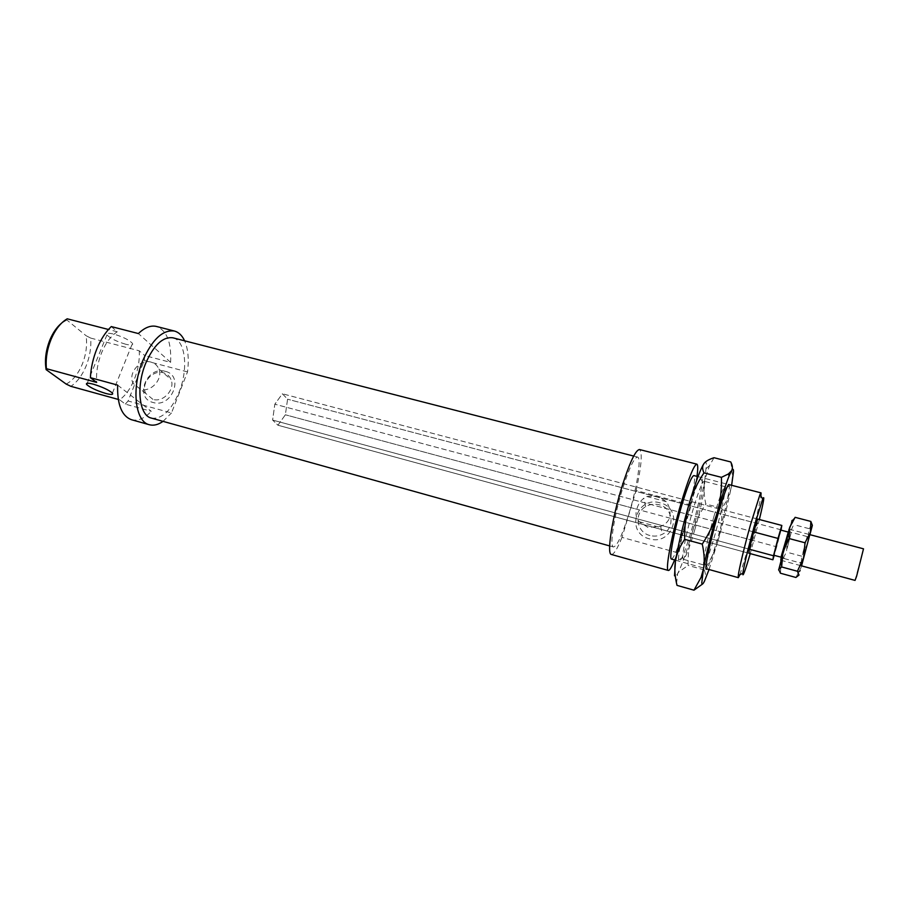<?xml version="1.0" encoding="UTF-8"?>
<svg xmlns="http://www.w3.org/2000/svg" width="909" height="909" viewBox="0 0 909 909"><rect width="100%" height="100%" fill="white"/><g stroke="black" fill="none" stroke-linecap="round" stroke-linejoin="round"><path stroke-width="0.68" stroke-dasharray="4.54 3.41" d="M780.433 560.137L788.751 529.083M855.051 580.397L863.505 548.82M773.968 555.274L780.706 530.072M787.205 535.515L781.217 557.228L787.205 535.515M277.938 425.23L285.358 414.788L287.585 399.21L282.392 393.767L274.836 404.198L272.609 420.072L277.938 425.23L285.358 414.788L287.585 399.21L282.392 393.767L274.836 404.198L272.609 420.072L277.938 425.23L749.005 553.286L277.938 425.23M781.013 530.152L776.684 546.809L285.358 414.788L636.868 509.245C637.959 504.688 640.254 501.029 643.765 498.291L646.754 496.484L657.4 495.996L666.263 501.666C669.706 506.529 670.797 511.983 669.535 518.028C668.013 521.811 665.07 524.595 660.673 526.391L648.026 527.459L639.197 521.709C636.016 517.812 635.232 513.653 636.868 509.245M776.684 546.809L774.195 555.331M749.3 549.206L272.609 420.072L749.3 549.206M781.104 529.822L287.585 399.21L757.288 523.516L749.005 553.286M753.686 531.924L274.836 404.198L753.686 531.924M757.686 519.073L282.392 393.767L757.686 519.073L757.288 523.516M691.181 505.109L636.107 490.542L621.972 537.378L677.33 552.672L691.181 505.109L696.964 476.373M636.107 490.542C641.504 466.033 642.629 452.364 639.481 449.535M151.428 418.117C161.927 419.367 171.165 410.675 179.13 392.029C188.504 369.088 185.618 340.489 172.926 337.818M628.994 513.585C637.039 487.36 641.709 457.5 637.55 457.057C634.118 457.534 629.017 468.442 622.267 489.792C613.848 517.005 609.394 546.957 613.484 546.979C617.154 546.127 622.324 534.992 628.994 513.585M125.567 344.204C116.488 341.454 110.284 338.364 106.944 334.91C106.023 333.046 108.296 332.774 113.784 334.092C122.931 336.853 129.158 339.943 132.464 343.386C133.384 345.261 131.089 345.534 125.567 344.204M187.515 371.906L144.281 360.475L128.089 400.994L171.471 412.981L187.515 371.906C189.106 359.339 188.14 348.976 184.607 340.807M144.281 360.475L144.747 355.567L170.608 362.373C171.54 342.398 166.836 330.433 156.496 326.467M152.905 399.358L145.781 393.483C140.384 383.7 152.667 369.304 163.415 372.758C167.029 373.804 169.563 376.042 170.994 379.496C175.46 389.347 163.268 402.755 152.905 399.358M140.327 389.257L133.078 383.291C127.612 373.326 140.168 358.646 151.121 362.134C154.803 363.191 157.382 365.475 158.836 368.986C163.347 379.019 150.883 392.711 140.327 389.257M165.324 371.349C146.803 365.577 133.862 397.972 153.03 402.482C171.767 408.436 184.595 375.565 165.324 371.349M649.946 535.503C636.436 532.39 633.709 513.199 645.697 506.654C649.878 504.222 654.332 503.597 659.07 504.756C673.16 507.813 675.489 528.39 662.252 534.299C658.298 536.208 654.196 536.605 649.946 535.503M659.991 502.847C636.323 495.587 624.994 532.992 649.31 538.821C673.308 546.32 684.386 508.29 659.991 502.847M671.501 559.08C673.989 558.046 678.194 547.559 684.136 527.618C691.34 503.154 696.567 475.68 693.862 475.577M739.903 574.715L749.061 545.139C755.152 523.005 759.106 506.699 760.924 496.212M759.356 519.516L750.232 553.615M111.273 326.57L117.284 331.774C111.057 335.728 105.853 342.67 101.649 352.624C97.649 362.759 95.99 372.69 96.672 382.428M117.284 331.774L108.455 329.49M66.152 384.064C72.72 380.666 78.072 374.11 82.196 364.407C86.094 354.555 87.389 344.988 86.082 335.705L90.695 338.08C91.366 347.363 89.821 356.714 86.06 366.134C82.151 375.451 77.083 382.178 70.868 386.325M90.695 338.08L139.27 350.817L144.747 355.567M117.625 385.098L151.292 411.322L125.328 404.13L119.613 399.801C125.59 395.517 130.521 388.643 134.396 379.178C138.123 369.622 139.747 360.169 139.27 350.817M119.613 399.801L118.272 399.426M67.209 318.809L66.834 319.968L86.082 335.705M170.608 362.373L138.384 333.558M66.834 319.968L61.335 323.354M658.752 527.015L639.197 521.709M646.754 496.484L666.263 501.666M752.982 540.446L669.535 518.028M125.328 404.13L128.089 400.994M131.521 419.731C137.918 421.265 144.497 418.458 151.292 411.322M163.041 421.356L171.471 412.981M674.592 559.944L677.33 552.672M611.393 554.467C613.78 554.66 617.302 548.968 621.972 537.378M694.76 529.822C689.249 548.468 685.431 558.285 683.284 559.285L682.761 557.728C682.295 552.547 687.022 530.129 692.851 510.244C697.146 495.655 700.509 486.36 702.941 482.361L704.168 481.281C706.486 481.316 701.441 506.938 694.76 529.822M714.099 515.88C707.213 539.673 701.93 565.398 703.884 565L705.032 563.773C707.361 559.319 710.622 549.797 714.815 535.242C721.098 512.687 724.575 497.03 725.246 488.269L724.871 486.633C723.166 487.394 719.576 497.155 714.099 515.88M689.374 508.472C683.034 530.061 677.955 554.376 678.523 559.944C679.898 564.398 684.272 554.331 691.647 529.731C700.044 501.143 705.452 470.26 700.373 478.327C697.714 482.611 694.044 492.667 689.374 508.472M729.359 484.713L729.45 486.031C729.416 492.144 724.075 515.892 718.065 536.867C713.542 552.615 710.031 562.932 707.543 567.807L706.816 568.898M703.827 463.76C705.395 461.522 706.259 461.863 706.418 464.783L704.77 479.975L709.486 465.692L714.008 457.716M730.7 461.931C732.54 471.294 732.756 479.588 731.325 486.826L731.62 485.292M721.894 508.256C722.155 519.937 720.917 530.617 718.167 540.276C723.859 520.118 728.245 502.291 731.325 486.826C729.904 494.076 726.757 501.223 721.894 508.256L705.804 504.018C703.873 495.235 703.532 487.213 704.77 479.975C702.009 495.428 697.748 513.176 692.01 533.197C686.897 550.74 682.466 563.512 678.716 571.534L677.58 573.727C676.057 576.408 675.035 577.101 674.512 575.806M709.065 569.523L718.167 540.276C715.428 549.934 710.804 559.819 704.282 569.92C705.929 574.295 705.975 578.067 704.418 581.26L702.509 584.067M676.569 583.589L677.58 573.727L678.853 571.897L688.09 565.409C687.92 553.501 689.227 542.764 692.01 533.197C694.783 523.618 699.385 513.892 705.804 504.018M704.282 569.92L688.09 565.409M801.556 565.875L807.681 543.082L801.704 556.194L801.147 567.386L795.909 577.465M780.456 573.227L781.172 561.955L786.467 552.093L787.751 537.776L778.661 570.045M786.058 541.287L781.456 559.24L786.058 541.287M787.137 548.468L791.228 532.344L787.137 548.468M802.908 552.706L807.169 536.56L802.908 552.706M804.806 553.683L809.51 536.037L804.806 553.683M812.351 525.311L809.033 528.64L807.681 543.082L809.919 534.674M791.534 522.766L787.751 537.776L793.682 524.607L792.114 521.721M789.751 527.22L792.057 520.391L795.125 517.335M801.704 556.194L786.467 552.093M809.033 528.64L793.682 524.607M789.182 529.197L809.794 534.64M780.865 560.262L801.443 565.841M633.687 456.068L637.55 457.057M87.207 383.246L106.944 334.91M145.781 393.483L133.078 383.291M645.697 506.654L643.765 498.291M697.998 476.634L728.564 484.508M675.614 560.228L706.032 568.682M660.673 526.391L662.252 534.299M158.836 368.986L170.994 379.496M112.421 393.12L132.464 343.386M609.632 545.911L613.484 546.979M683.284 559.285L703.884 565M678.523 559.944L682.761 557.74M707.543 567.807L705.032 563.773M706.338 468.396L709.486 465.692M725.246 488.258L729.45 486.02M702.941 482.361L700.373 478.327M724.871 486.633L704.168 481.281M781.456 559.24L784.297 558.012M784.206 558.569L800.125 562.876M806.976 537.321L809.51 536.037M800.34 562.114L801.886 564.5M807.169 536.56L791.228 532.344M791.023 532.856L789.182 530.379M780.024 565.909L780.32 566.682M791.273 523.879L792.546 522.857"/><path stroke-width="1.36" d="M789.182 529.197L781.331 555.978L780.865 560.262M809.794 534.64L863.505 548.82L856.585 576.329L855.051 580.397L801.443 565.841M787.796 531.947L780.706 530.072L774.65 551.865L773.968 555.274L781.036 557.183M774.195 555.331L772.9 559.774L749.005 553.286L749.3 549.206L753.686 531.924L757.686 519.073L781.82 525.436L781.013 530.152M772.9 559.774L773.514 555.763L749.3 549.206M773.514 555.763L778.013 538.423L753.686 531.924M778.013 538.423L781.82 525.436M696.964 476.373C698.032 468.703 697.987 464.635 696.839 464.147C693.931 464.965 688.658 478.032 681.011 503.37C671.41 535.776 664.945 570.863 668.376 570.466C669.603 570.625 671.683 567.114 674.592 559.944M696.839 464.147L639.481 449.535C635.493 450.057 629.551 462.761 621.665 487.656C611.802 519.516 606.633 554.467 611.393 554.467L668.376 570.466M633.687 456.068L172.926 337.818C162.904 336.466 153.803 345 145.633 363.43C135.816 386.995 139.225 415.674 151.428 418.117L609.632 545.911M93.377 384.2C87.878 382.791 85.651 382.894 86.685 384.53C90.196 387.643 96.524 390.609 105.671 393.427C111.193 394.87 113.455 394.767 112.421 393.12C108.932 390.018 102.581 387.052 93.377 384.2M184.607 340.807C182.141 335.478 178.755 332.217 174.471 331.046C162.813 329.467 152.212 339.409 142.656 360.884C131.157 388.45 135.191 421.912 149.383 424.742C153.678 425.878 158.234 424.742 163.041 421.356M174.471 331.046L156.496 326.467C150.814 325.115 144.77 327.479 138.384 333.558L111.273 326.57C105.592 332.001 100.808 339.409 96.911 348.772C93.093 358.226 90.923 367.861 90.4 377.678L117.625 385.098C117.147 404.607 121.783 416.152 131.521 419.731L149.383 424.742M697.998 476.634L693.862 475.577C691.556 476.259 687.409 486.554 681.409 506.461C673.91 531.799 668.808 559.353 671.501 559.08L675.614 560.228M760.924 496.212L761.038 492.871L759.935 494.678L750.482 524.788C744.585 545.832 738.937 569.375 738.278 575.545L738.335 577.658L739.903 574.715M750.232 553.615C744.937 571.602 742.471 578.135 742.835 573.215C744.232 564.489 747.993 548.968 754.106 526.652L762.719 498.973C764.855 494.53 763.73 501.382 759.356 519.516M108.455 329.49L67.209 318.809C60.733 322.627 55.369 329.422 51.12 339.216C47.086 349.192 45.518 359.01 46.404 368.679L96.672 382.428L90.4 377.678M61.335 323.354C56.79 327.195 53.017 332.637 50.006 339.682C45.848 350.079 44.552 360.066 46.12 369.633L46.404 368.679M118.272 399.426L70.868 386.325L66.152 384.064L46.12 369.633M706.816 568.898C703.577 573.329 709.395 544.025 717.496 515.937C724.143 493.292 728.098 482.884 729.359 484.713M674.512 575.806L675.444 561.296C674.285 568.5 674.819 576.533 677.035 585.385L676.569 583.589M731.62 485.292L733.506 471.669C733.54 468.783 732.881 468.499 731.506 470.805C732.904 468.374 732.643 465.419 730.7 461.931L714.008 457.716C708.838 459.397 705.452 461.408 703.827 463.76C702.191 466.101 702.237 469.135 703.952 472.862C696.964 483.554 691.954 494.087 688.942 504.461C695.305 482.963 700.271 469.396 703.827 463.76M702.509 584.067L693.976 590.191L701.089 577.317L703.43 569.091L701.771 582.896C701.987 584.919 702.862 584.385 704.418 581.26L709.065 569.523M721.451 477.339L728.382 473.975L731.506 470.805L729.132 475.93C725.939 483.849 722.03 495.871 717.383 511.983C720.382 501.507 721.735 489.962 721.451 477.339L703.952 472.862M703.43 569.091C704.782 561.898 704.395 553.581 702.271 544.116C709.372 533.151 714.406 522.436 717.383 511.983C711.088 534.242 706.441 553.286 703.43 569.091M684.647 539.321C679.637 546.775 676.569 554.104 675.444 561.296C678.091 545.502 682.591 526.55 688.942 504.461C685.897 514.812 684.466 526.436 684.647 539.321L702.271 544.116M693.976 590.191L677.035 585.385M778.661 570.045L789.751 527.22L789.08 538.537L782.956 552.149L781.626 566.955L778.683 569.488L780.456 573.227L795.909 577.465L799.022 575.045L797.42 571.261L803.601 557.717L804.999 542.775L810.339 532.651L801.556 565.875M809.919 534.674L812.282 525.686L810.339 532.651L810.828 521.425L812.351 525.311M792.114 521.721L792.057 520.391L791.534 522.766M810.828 521.425L795.125 517.335L789.751 527.22M804.999 542.775L789.08 538.537M797.42 571.261L781.626 566.955M86.685 384.53L87.207 383.246M728.564 484.508L761.038 492.871M742.835 573.215L738.278 575.545M762.719 498.973L759.935 494.678M706.032 568.682L738.335 577.658M702.225 576.397L701.089 577.317M729.132 475.93L728.382 473.975M800.17 570.67L798.17 572.238"/></g></svg>
